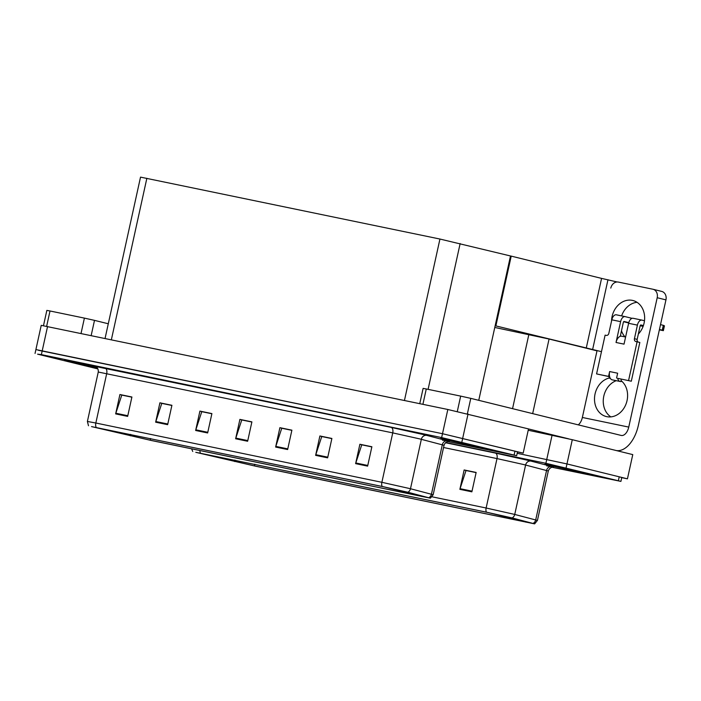 <?xml version="1.0" encoding="UTF-8"?>
<svg xmlns="http://www.w3.org/2000/svg" width="701" height="701" viewBox="0 0 701 701"><rect width="100%" height="100%" fill="white"/><g stroke="black" fill="none" stroke-linecap="round" stroke-linejoin="round"><path stroke-width="1.05" d="M494.775 327.455L549.067 339.03L597.007 350.85M528.212 430.239L572.288 439.702L632.766 454.607L627.439 478.836L566.969 463.931L517.189 453.284L566.969 463.931L619.228 476.811L621.769 477.521L620.92 481.394L545.904 463.291L445.731 442.533M621.743 477.653L627.439 478.836M495.151 325.737L601.467 351.665M586.238 348.16L601.572 278.393L617.143 281.977M607.969 279.717L592.634 349.492M495.879 325.886L511.213 256.119L510.494 255.97L478.757 400.324M511.213 256.119L601.572 278.393M447.72 441.542L516.663 455.694L517.513 451.821L442.497 433.709L35.9 349.571L41.228 325.352L447.825 409.489L528.51 428.907L523.183 453.135L442.497 433.709L38.441 350.281M517.478 451.952L523.183 453.135M105.062 338.443L140.524 177.125L439.939 239.041L510.494 255.97M549.049 465.289L591.513 474.384L561.413 467.365L549.566 464.912L544.984 464.158L549.049 465.289M197.393 452.644L487.475 512.422L532.699 523.445L254.463 465.92L197.393 452.644M195.789 452.311L255.558 466.191L534.635 523.875L512.124 517.943L486.38 512.151L195.789 452.311M471.878 491.83L476.145 472.448L464.141 469.959L459.882 489.342L471.878 491.83M476.102 472.614L466.007 470.529L460.066 488.676A3.969 2.252 101.7 0 0 459.882 489.342M466.314 470.59L464.141 469.959M551.985 467.252L620.92 481.394M466.331 470.502L476.119 472.535M96.545 367.122L64.457 360.463L97.474 368.104L64.702 360.516L96.554 367.131M444.793 439.588L487.248 448.684L457.157 441.656L445.31 439.212L440.727 438.458L444.793 439.588M93.128 426.935L383.219 486.722L428.442 497.745L150.207 440.219L93.128 426.935M91.533 426.602L151.302 440.491L430.37 498.174L407.859 492.242L382.124 486.45L91.533 426.602M367.622 466.13L371.88 446.747L359.885 444.259L355.626 463.641L367.622 466.13M371.845 446.914L361.751 444.82L355.801 462.975A3.969 2.252 101.7 0 0 355.626 463.641M362.058 444.89L359.885 444.259M327.63 457.841L331.888 438.458L319.893 435.969L315.625 455.352L327.63 457.841M331.853 438.624L321.75 436.53L315.809 454.686A3.969 2.252 101.7 0 0 315.625 455.352M322.057 436.592L319.893 435.969M287.629 449.543L291.896 430.169L279.892 427.68L275.633 447.063L287.629 449.543M291.853 430.335L281.758 428.241L275.817 446.397A3.969 2.252 101.7 0 0 275.633 447.063M282.065 428.302L279.892 427.68M127.652 416.385L131.911 397.003L119.915 394.523L115.656 413.897L127.652 416.385M131.876 397.178L121.781 395.084L115.831 413.24A3.969 2.252 101.7 0 0 115.656 413.897M122.088 395.145L119.915 394.523M167.644 424.675L171.911 405.292L159.907 402.812L155.648 422.186L167.644 424.675M171.868 405.467L161.773 403.373L155.832 421.529A3.969 2.252 101.7 0 0 155.648 422.186M162.08 403.434L159.907 402.812M207.645 432.964L211.904 413.59L199.908 411.101L195.64 430.484L207.645 432.964M211.868 413.756L201.774 411.662L195.824 429.818A3.969 2.252 101.7 0 0 195.64 430.484M202.072 411.724L199.908 411.101M247.637 441.253L251.896 421.879L239.9 419.391L235.641 438.773L247.637 441.253M251.861 422.046L241.766 419.952L235.816 438.107A3.969 2.252 101.7 0 0 235.641 438.773M242.073 420.013L239.9 419.391M516.663 455.694L441.648 437.59L41.377 354.627L37.591 354.163L97.938 368.928M322.074 436.513L331.871 438.537M362.075 444.802L371.863 446.826M202.098 411.636L211.886 413.669M162.097 403.347L171.894 405.38M122.105 395.057L131.893 397.09M282.082 428.215L291.879 430.248M242.09 419.925L251.878 421.958M81.027 333.457L84.4 318.114L50.008 310.981L46.634 326.333M43.48 325.702L46.844 310.394L50.008 310.981M84.4 318.114L94.504 320.366L91.165 335.56M108.287 323.766L94.504 320.366M611.544 321.049A19.847 16.333 103.8 0 1 632.355 300.378A19.847 16.333 103.8 0 1 632.845 300.484A19.847 16.333 103.8 0 1 644.359 314.346A19.847 16.333 103.8 0 1 638.339 334.035M621.314 379.145L620.998 380.555A19.847 16.333 103.8 0 1 625.827 404.521A19.847 16.333 103.8 0 1 606.295 416.552A19.847 16.333 103.8 0 1 594.553 397.423A19.847 16.333 103.8 0 1 609.003 378.067L609.309 376.656M609.003 378.067L610.343 378.4M457.289 411.522L460.671 396.109L426.278 388.976L422.905 404.319M528.501 428.933L568.546 438.808M610.86 416.885A19.847 16.333 103.8 0 1 603.508 397.73A19.847 16.333 103.8 0 1 616.275 380.687M625.038 336.909A19.847 16.333 103.8 0 1 621.48 330.837M621.612 315.897A19.847 16.333 103.8 0 1 637.043 302.315M661.551 291.371A7.439 6.125 103.8 0 1 661.735 291.414A7.439 6.125 103.8 0 1 665.95 299.879L657.196 297.723L628.753 427.093A9.919 5.634 -78.3 0 1 621.261 435.461A9.919 5.634 -78.3 0 1 621.147 435.435L470.774 398.361L467.374 413.835M616.302 450.55A29.766 16.903 101.7 0 0 638.357 425.376L665.95 299.879M657.196 297.723A7.439 6.125 -76.2 0 0 652.973 289.25A7.439 6.125 -76.2 0 0 652.789 289.215L618.396 282.082A7.439 6.125 -76.2 0 0 610.799 288.102M597.059 350.579L582.356 417.472L628.753 427.093M419.759 403.671L423.115 388.389L426.278 388.976M460.671 396.109L470.774 398.361M578.255 424.859A9.919 5.634 101.7 0 0 582.356 417.472M617.616 378.312L631.312 381.213L617.616 378.312A7.439 4.224 101.7 0 0 620.148 381.484A7.439 4.224 101.7 0 0 620.236 381.51A7.439 4.224 101.7 0 0 621.883 381.3M609.625 376.656L608.573 376.393L609.642 371.548A7.439 4.224 101.7 0 0 609.625 376.656A7.439 4.224 101.7 0 0 612.148 379.828A7.439 4.224 101.7 0 0 612.236 379.854A7.439 4.224 101.7 0 0 612.323 379.863M644.482 320.743L641.976 320.12A5.95 3.382 101.7 0 0 641.906 320.103A5.95 3.382 101.7 0 0 637.411 325.124L628.613 323.301L624.03 344.138L616.03 342.482L620.613 321.645L611.815 319.822L608.827 333.387A2.48 2.042 103.8 0 1 606.295 335.393L605.103 335.148L596.577 373.913L609.642 376.726M628.613 323.301A5.95 3.382 -78.3 0 1 633.108 318.28A5.95 3.382 -78.3 0 1 633.178 318.298L641.836 320.094M640.425 325.194L643.29 325.895M625.599 337.023L621.647 336.2A7.439 4.224 101.7 0 0 620.271 336.305A7.439 4.224 101.7 0 0 616.03 342.482M620.271 336.305L623.347 322.32A0.99 0.561 -78.3 0 1 624.109 321.487L624.083 321.479M643.185 326.184L640.258 325.466M628.779 322.635L624.109 321.487M611.815 319.822A5.95 3.382 -78.3 0 1 616.31 314.802L625.108 316.624A5.95 3.382 101.7 0 1 625.178 316.642L632.074 318.342M625.108 316.624A5.95 3.382 101.7 0 0 620.613 321.645M609.642 371.548L617.642 373.212L616.573 378.058M638.199 342.053A2.48 2.042 103.8 0 1 637.165 339.372L640.144 325.799A0.99 0.561 -78.3 0 1 640.907 324.966L643.395 325.579M631.312 381.213L639.829 342.456L635.895 341.527A2.48 2.042 103.8 0 1 635.833 341.518A2.48 2.042 103.8 0 1 634.431 338.697L637.411 325.124M616.31 314.802A5.95 3.382 -78.3 0 1 616.381 314.819L625.038 316.607M623.627 321.715L628.692 322.959M596.577 373.913L608.573 376.393M628.569 380.538L637.095 341.781M660.508 324.633L659.439 329.479M659.361 329.838L663.374 330.67L662.243 330.162L663.312 325.317L660.587 324.651M663.312 325.317L664.443 325.825L663.365 330.662L664.443 325.825M643.106 326.403L640.162 325.728M662.243 330.162L659.518 329.496M662.471 330.25L663.54 325.404M444.995 439.632L440.973 438.511L445.503 439.255L457.227 441.683L487.011 448.631L444.995 439.632M549.251 465.333L545.229 464.211L549.759 464.956L561.492 467.383L591.267 474.332L549.251 465.333M549.067 339.03L532.664 413.616M572.288 439.702L566.11 467.804M552.081 435.19L545.904 463.291M528.852 334.517L512.554 408.657M468.031 414.002L461.854 442.103M447.825 409.489L441.648 437.59M47.554 326.517L41.377 354.627M146.859 178.291L111.363 339.748M439.939 239.041L404.442 400.49M460.145 243.554L428.092 389.353M445.494 442.734L495.335 453.065A4.96 2.813 -78.3 0 1 497 458.585L443.549 447.51M495.335 453.065L529.01 460.583L552.046 466.559L546.692 465.885M523.945 464.605L497 458.585L486.135 508.006L514.736 514.438L537.43 520.422L548.296 471.002L523.945 464.605M533.084 523.402A4.96 4.513 -75.4 0 0 535.704 519.897L546.57 470.476A4.96 4.513 104.6 0 1 552.046 466.559M512.124 517.943A4.96 4.513 -75.4 0 0 514.736 514.438L525.601 465.017A4.96 4.513 104.6 0 1 531.086 461.109M486.38 512.151A4.96 2.813 -78.3 0 1 486.135 508.006L432.149 496.816M199.899 450.559A4.96 2.813 101.7 0 0 200.337 452.864M618.378 480.684L619.228 476.811M525.952 522.192L526.065 521.658M234.625 461.53L234.94 460.084M254.463 465.92L254.84 464.202M472.027 491.156L460.066 488.676M95.441 366.457L391.07 427.365A4.96 2.813 -78.3 0 1 392.744 432.885L98.263 372.029C98.771 367.14 94.328 365.887 95.292 366.395M391.07 427.365L424.753 434.883L447.79 440.859L442.436 440.184M419.689 438.896L392.744 432.885L381.879 482.306L410.479 488.737L433.174 494.722L444.04 445.301L419.689 438.896M428.828 497.692A4.96 4.513 -75.4 0 0 431.439 494.187L442.305 444.767A4.96 4.513 104.6 0 1 447.79 440.859M407.859 492.242A4.96 4.513 -75.4 0 0 410.479 488.737L421.345 439.317A4.96 4.513 104.6 0 1 426.821 435.409M382.124 486.45A4.96 2.813 -78.3 0 1 381.879 482.306L95.835 423.018A4.96 2.813 101.7 0 0 96.081 427.163M88.484 425.761L87.397 421.45L95.835 423.018L106.701 373.598A4.96 2.813 -78.3 0 0 105.027 368.078M514.122 454.984L514.972 451.111M421.695 496.492L421.809 495.957M130.368 435.82L130.684 434.375M150.207 440.219L150.584 438.502M247.786 440.587L235.816 438.107M207.794 432.298L195.824 429.818M167.793 424.009L155.832 421.529M127.801 415.719L115.831 413.24M287.778 448.877L275.817 446.397M327.77 457.166L315.809 454.686M367.771 465.455L355.801 462.975M634.431 338.697L637.165 339.372M446.791 440L452.224 440.666L481.184 447.133L475.76 446.467L446.791 440M551.047 465.709L556.48 466.375L585.449 472.833L580.016 472.176L551.047 465.709M97.43 368.051L70.521 362.014L96.633 367.193L67.489 361.041M534.635 523.875L537.43 520.422M192.749 451.462L191.583 448.842M548.296 471.002C549.891 466.349 554.447 467.076 553.361 467.138M430.37 498.174L433.174 494.722M35.05 353.453L35.9 349.571M87.397 421.45L98.263 372.029M444.04 445.301C445.634 440.649 450.191 441.376 449.096 441.428M652.973 289.25L661.735 291.414M620.236 381.51L612.236 379.854M633.108 318.28L641.906 320.103M443.759 439.028L484.26 447.93M548.024 464.737L588.516 473.639"/></g></svg>
